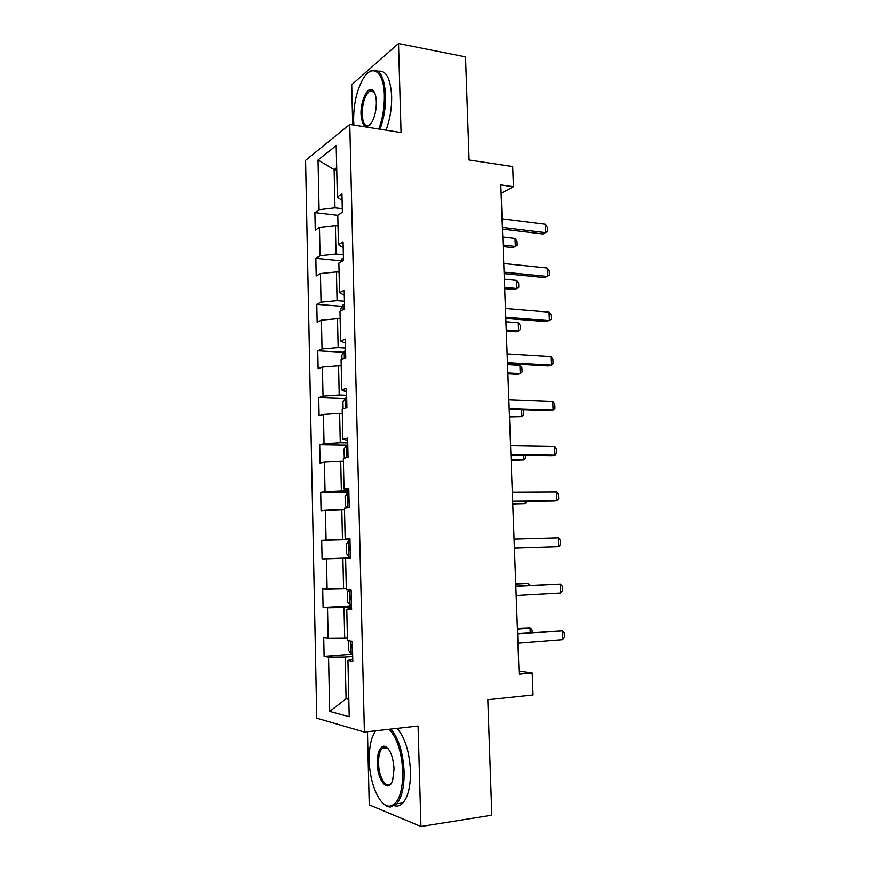 <?xml version="1.0" encoding="UTF-8"?>
<svg xmlns="http://www.w3.org/2000/svg" width="870" height="870" viewBox="0 0 870 870"><rect width="100%" height="100%" fill="white"/><g stroke="black" fill="none" stroke-linecap="round" stroke-linejoin="round"><path stroke-width="1.3" d="M383.79 747.221L383.474 748.254M371.751 90.556L371.229 91.437M367.455 731.757L369.239 804.88L420.939 826.5L491.811 815.212L487.809 699.708L533.06 694.989L532.212 672.978L519.009 671.085M305.555 160.352L316.745 718.185L364.389 732.094L349.762 124.421L305.555 160.352M349.762 124.421L401.048 132.577L398.503 43.5L351.708 84.771L352.687 124.888M398.503 43.5L465.515 56.865L469.093 159.993L512.691 166.583L513.463 186.735L500.815 184.94L519.129 674.196L532.212 672.978M352.741 659.101L347.924 660.439L352.796 661.265L352.328 641.342L347.478 640.701L346.76 609.25L351.6 609.609L351.132 589.86L346.314 589.675L345.597 558.496L350.403 558.409L349.947 538.834L345.162 539.096L344.455 508.189L349.229 507.656L348.772 488.255L344.009 488.951L343.313 458.316L348.054 457.348L347.608 438.121L342.878 439.252L342.182 408.867L346.902 407.475L346.456 388.411L341.758 389.967L341.062 359.854L345.749 358.038L345.314 339.137L340.638 341.116L339.963 311.253L344.607 309.024L344.172 290.286L339.539 292.668L338.854 263.066L343.487 260.434L343.052 241.849L338.441 244.644L337.767 215.292L342.367 212.247L341.932 193.836L337.353 197.022L336.179 145.584L318.018 159.993L334.113 169.606L334.972 207.832L342.28 208.713M347.924 660.439L349.207 716.75L329.697 711.442L328.545 657.165L324.097 656.415L352.524 654.207M318.018 159.993L319.072 209.735L314.875 212.661L315.234 230.18L319.453 227.396L320.051 255.769L315.821 258.336L316.191 275.997L320.421 273.582L321.03 302.194L316.778 304.38L317.148 322.183L321.411 320.149L322.02 348.99L317.746 350.806L318.115 368.76L322.4 367.096L323.02 396.176L318.714 397.612L319.094 415.708L323.412 414.435L324.031 443.765L319.692 444.798L320.073 463.057L324.412 462.166L325.043 491.746L320.682 492.387L321.063 510.788L325.434 510.298L326.065 540.129L321.683 540.368L322.063 558.921L326.467 558.844L327.098 588.925L322.683 588.751L323.074 607.467L327.501 607.793L328.142 638.123L323.705 637.536L324.097 656.415M347.413 637.786L344.694 637.971L343.998 607.51L351.534 607.086M351.567 608.467L346.76 609.25M328.142 638.123L344.694 637.971M327.501 607.793L343.998 607.51M346.282 588.424L343.574 588.555L342.889 558.355L350.392 558.094M350.403 558.268L345.597 558.496M327.098 588.925L343.574 588.555M326.467 558.844L342.889 558.355M349.957 539.367L342.465 539.563L341.79 509.613L344.487 509.581M349.957 539.074L345.162 539.096M326.065 540.129L342.465 539.563M325.434 510.298L341.79 509.613M348.837 490.941L341.366 490.974L340.703 461.285L343.378 461.307M348.805 489.473L344.009 488.951M325.043 491.746L341.366 490.974M324.412 462.166L340.703 461.285M347.717 442.928L340.279 442.797L339.615 413.348L342.291 413.424M347.663 440.296L342.878 439.252M324.031 443.765L340.279 442.797M323.412 414.435L339.615 413.348M346.619 395.306L339.202 395.023L338.55 365.813L341.203 365.955M346.532 391.543L341.758 389.967M323.02 396.176L339.202 395.023M322.4 367.096L338.55 365.813M345.521 348.076L338.136 347.641L337.484 318.681L340.137 318.866M345.401 343.204L340.638 341.116M322.02 348.99L338.136 347.641M321.411 320.149L337.484 318.681M344.433 301.237L337.071 300.65L336.429 271.929L339.072 272.169M344.292 295.267L339.539 292.668M321.03 302.194L337.071 300.65M320.421 273.582L336.429 271.929M343.356 254.79L336.016 254.051L335.374 225.558L338.006 225.863M343.182 247.732L338.441 244.644M320.051 255.769L336.016 254.051M319.453 227.396L335.374 225.558M336.733 169.965L334.113 169.606L336.679 167.671M342.095 200.589L337.353 197.022M319.072 209.735L334.972 207.832M420.939 826.5L418.057 726.037L364.389 732.094M501.131 193.368L513.463 186.735M348.794 698.469L346.064 698.73L348.816 699.393M352.687 656.502L345.118 657.089L346.064 698.73L329.697 711.442M328.545 657.165L345.118 657.089M314.875 212.661L337.767 215.358M315.821 258.336L340.953 260.793M316.778 304.38L342.269 306.36M317.746 350.806L343.628 352.285M318.714 397.612L345.031 398.569M319.692 444.798L347.195 445.233M320.682 492.387L348.87 492.235M322.063 558.921L350.392 557.953M321.683 540.368L349.968 539.617M323.074 607.467L351.513 605.879M502.088 218.859L545.457 224.297L547.458 227.32L547.632 231.496L542.956 233.965L502.469 229.093M545.457 224.297L545.805 232.681L502.403 227.418M340.909 213.215L341.953 212.519M503.121 246.569L512.724 247.645L515.344 246.46L515.029 238.402L502.762 236.966M515.029 238.402L517.041 241.273L517.193 245.286L515.344 246.46L503.067 245.068M378.765 129.032C382.669 118.537 384.529 107.304 384.355 95.341C384.007 70.927 371.686 62.955 362.681 79.54C356.58 91.002 353.557 104.607 353.622 120.375L353.883 125.084M367.901 72.96L370.239 71.123C379.07 67.316 384.181 75.331 385.584 95.156C385.769 107.217 383.92 118.57 380.016 129.238M376.351 101.855C376.395 109.631 374.948 116.352 372.012 122.028C366.02 129.956 362.344 127.411 360.996 114.361C360.441 101.605 367.162 86.619 372.219 89.838C374.709 91.404 376.079 95.406 376.351 101.855M374.513 92.514L372.86 90.893L369.63 91.154C364.9 95.395 362.409 103.084 362.17 114.198C362.768 123.475 365.172 127.194 369.402 125.356L369.913 124.986M378.167 71.296C386.03 70.002 390.521 78.3 391.652 96.211C391.837 108.239 389.967 119.56 386.041 130.195M373.023 91.752L373.6 91.035M375.492 730.843L372.229 737.401C370.065 743.785 369.076 751.473 369.261 760.478C369.543 783.239 379.635 806.816 389.564 806.142C398.21 804.435 402.625 793.005 402.799 771.864C401.657 751.887 397.057 737.706 389.01 729.321M390.782 729.125C398.601 738.086 403.038 752.343 404.104 771.897C404.289 786.861 401.82 797.496 396.698 803.793L390.521 807.012C387.911 807.023 385.323 805.685 382.756 802.999M394.045 768.884L392.696 780.107C388.64 793.973 377.319 780.999 377.286 763.197C377.362 752.691 379.592 747.004 383.985 746.155C389.608 747.765 392.968 755.345 394.045 768.884M388.009 748.472L384.91 747.025L382.06 748.418C379.635 751.321 378.45 756.258 378.537 763.229C378.635 776.932 386.128 789.405 391.011 783.435L391.696 782.554M397.046 728.418C404.92 737.347 409.4 751.549 410.477 771.048C410.662 785.969 408.182 796.572 403.027 802.858C400.417 805.696 397.568 806.653 394.458 805.75M385.464 748.004L386.062 746.775M503.752 263.512L547.263 268.047L549.274 270.951L549.448 275.17L544.75 277.617L504.132 273.593M547.263 268.047L547.621 276.497L504.078 272.147M505.437 308.535L549.09 312.134L551.091 314.929L551.265 319.181L546.556 321.617L505.807 318.442M549.09 312.134L549.438 320.66L505.764 317.235M340.105 262.359L342.095 258.684L343.433 258.172M504.698 288.666L514.333 289.558L516.965 288.525L516.649 280.412L504.339 279.216M516.649 280.412L518.661 283.163L518.814 287.209L516.965 288.525L504.643 287.383M340.844 310.829L340.801 308.926L343.161 304.783L344.498 304.348M506.286 331.089L515.943 331.785L518.596 330.904L518.281 322.726L505.938 321.78M518.281 322.726L520.293 325.369L520.445 329.447L518.596 330.904L506.242 330.002M507.134 353.916L550.917 356.58L552.928 359.245L553.102 363.529L551.275 365.161L548.372 365.955L507.504 363.66M550.917 356.58L551.275 365.161L507.471 362.681M508.852 399.656L552.765 401.364L554.777 403.919L554.962 408.226L553.124 410.02L550.21 410.64L509.211 409.226M552.765 401.364L553.124 410.02L509.178 408.498M510.581 445.766L554.636 446.506L556.648 448.931L556.822 453.281L554.995 455.238L552.048 455.673L510.929 455.173M554.636 446.506L554.995 455.238L510.907 454.684M341.964 359.506L341.866 355.221L344.237 351.262L345.586 350.893M345.629 356.613L344.607 358.483M507.884 373.828L517.574 374.317L520.238 373.6L519.923 365.356L507.536 364.671M519.923 365.356L521.935 367.901L522.098 372.001L520.238 373.6L507.852 372.958M343.084 408.606L342.932 401.896L345.314 398.123L346.673 397.829M346.717 403.593L346.445 403.68C345.357 405.344 345.466 406.518 346.804 407.214L346.891 407.203M522.718 409.694L523.588 410.738L523.751 414.881L521.902 416.621L521.63 409.661M509.494 416.882L521.902 416.621L509.472 416.23M344.281 458.12L344.009 448.963L346.412 445.375L347.772 445.157M347.913 450.943L347.5 451.062C346.445 452.704 346.586 453.89 347.902 454.618L347.989 454.608M525.317 455.347L525.426 458.077L523.566 459.969L523.392 455.325M511.114 460.273L523.566 459.969L511.103 459.838M347.402 507.862L345.303 505.579L345.096 496.411L347.511 493.018L348.881 492.877M348.924 498.717L348.555 498.836C347.554 500.457 347.706 501.642 349.011 502.414L349.109 502.403M527.1 501.337L525.252 503.643L525.165 501.359M512.756 503.991L525.252 503.643L512.745 503.784M350.001 540.988L348.62 541.053L346.195 544.261L346.401 553.505L348.979 556.539L350.36 556.495M350.044 546.882L349.631 547.012C348.674 548.611 348.837 549.807 350.131 550.601L350.219 550.601M349.49 589.795L347.293 592.503L347.511 601.822L350.099 605.107L351.491 605.15M351.262 599.202L351.262 599.202C349.979 598.364 349.794 597.168 350.708 595.591L351.262 595.45M528.405 585.51L528.318 583.444L515.758 584.074M530.352 585.401L528.318 583.444L515.747 583.879M512.321 492.257L556.506 492.018L558.529 494.312L558.703 498.695L556.876 500.805L553.918 501.066L512.658 501.479M556.506 492.018L556.876 500.805L512.647 501.24M514.072 539.128L558.399 537.877L560.421 540.042L560.606 544.468L558.768 546.741L514.409 548.176M558.768 546.741L558.399 537.877M515.834 586.369L560.313 584.107L562.324 586.141L562.509 590.6L560.682 593.046L516.182 595.504M560.682 593.046L560.313 584.107L515.834 586.152M517.617 634.012L562.237 630.707L564.26 632.62L564.445 637.101L562.607 639.722L517.965 643.213M562.607 639.722L562.237 630.707L517.606 633.534M348.663 640.853L348.62 650.553L351.23 654.088L352.633 654.218M352.404 648.215L352.404 648.215C351.132 647.345 350.936 646.127 351.806 644.572L352.404 644.431M530.211 632.599L530.037 628.064L517.433 628.966M532.168 632.457L532.07 629.902L530.037 628.064L517.422 628.542M342.03 258.792L342.095 261.228M343.095 304.892L343.215 309.698M344.172 351.36L344.335 358.581M345.26 398.221L345.477 407.899M346.347 445.462L346.63 457.642M347.445 493.094L347.793 507.819M348.555 541.129L348.913 556.463M349.686 589.806L350.034 605.02M350.871 641.146L351.165 654.001M369.63 91.154L374.089 91.937M372.86 90.893L372.219 89.838M403.027 802.858L396.698 803.793M382.06 748.418L387.172 747.798M384.91 747.025L383.985 746.155M389.564 806.142L390.521 807.012M351.273 595.558L350.708 595.591M352.404 644.529L351.806 644.572"/></g></svg>
